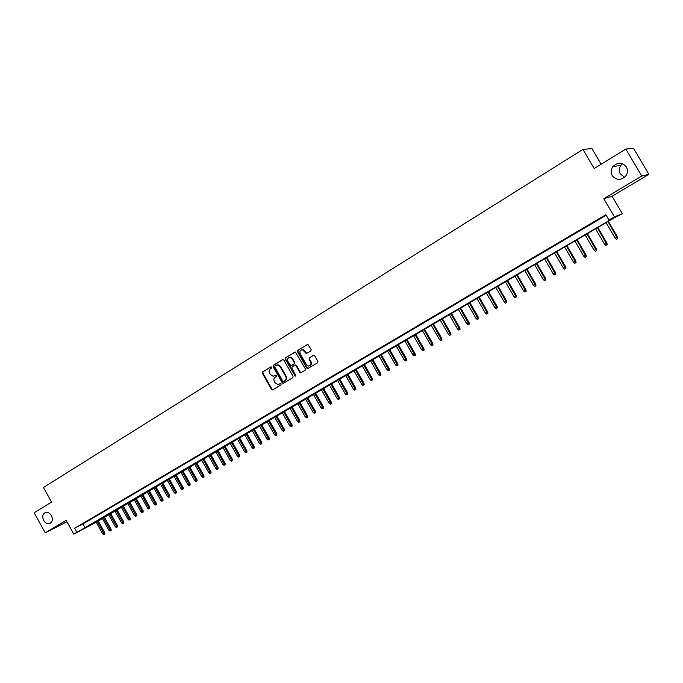 <?xml version="1.0" encoding="UTF-8"?>
<svg xmlns="http://www.w3.org/2000/svg" width="683" height="683" viewBox="0 0 683 683"><rect width="100%" height="100%" fill="white"/><g stroke="black" fill="none" stroke-linecap="round" stroke-linejoin="round"><path stroke-width="1.02" d="M271.706 367.189L270.81 366.891L262.639 371.919L262.374 373.285L271.484 389.361L272.765 389.797L280.986 384.845L281.174 383.889L280.534 383.513L277.998 384.597L275.095 382.856L274.335 381.515C273.499 379.688 273.781 378.228 275.181 377.144L276.248 376.495L276.436 375.539L275.83 375.155L273.14 376.256L270.374 374.523L269.614 373.183C268.778 371.356 269.059 369.896 270.459 368.803L271.518 368.154L271.706 367.189M612.216 175.608C616.186 180.338 620.608 180.585 625.483 176.351C627.754 173.345 628.061 170.238 626.396 167.011C622.17 162.136 617.637 162.033 612.813 166.686C610.833 169.615 610.636 172.594 612.216 175.608M622.426 163.707L620.864 165.303C618.943 168.138 618.755 171.015 620.284 173.917L624.578 177.264M43.661 520.378C45.351 523.05 47.392 524.092 49.774 523.485C52.48 521.983 53.026 519.37 51.43 515.665C49.774 513.035 47.767 511.994 45.411 512.532C42.628 514.009 42.047 516.621 43.661 520.378M310.876 350.951L311.166 349.542L307.845 344.403L297.779 350.311L297.506 351.702L306.812 368.077L307.649 368.624L317.621 362.793L317.902 361.392L314.726 355.809L313.403 355.391L309.339 357.849L309.058 359.249L310.628 362.016C311.439 364.363 310.748 365.721 308.537 366.062L306.343 364.602L300.213 353.82C299.393 351.31 300.17 349.961 302.535 349.781L306.249 353.538L310.876 350.951M625.824 149.056L633.491 148.279L648.85 174.31L641.73 176.026L625.824 149.056L594.167 168.522L582.932 149.398L43.481 487.483L51.541 502.065L34.15 512.754L45.232 532.834L66.157 520.318L73.807 534.157L76.931 532.33L74.669 528.249L605.838 214.701L608.954 220.011L614.418 216.81L622.358 213.719L613.846 218.09L96.192 522.171M641.73 176.026L603.798 198.719L614.418 216.81M283.855 360.086L282.566 359.668L273.379 365.311L273.115 366.686L282.284 382.856L283.189 383.402L292.811 377.725L293.084 376.35L283.855 360.086M285.503 357.858L295.372 352.027L305.412 368.922L305.13 370.314L300.665 372.85L299.803 372.303L296.046 365.678L294.74 365.251L292.093 366.865L291.82 368.248L295.722 375.121L295.235 376.171L285.229 359.241L285.503 357.858L295.15 352.018M45.232 532.834L66.934 521.727M85.255 522.282L81.499 524.501L85.255 522.282M91.539 518.568L87.766 520.805L91.539 518.568M97.882 514.828L94.075 517.082L97.882 514.828M104.268 511.063L100.427 513.326L104.268 511.063M110.706 507.264L106.838 509.544L110.706 507.264M117.186 503.439L113.293 505.736L117.186 503.439M123.725 499.58L119.798 501.903L123.725 499.58M130.308 495.696L126.346 498.035L130.308 495.696M136.942 491.777L132.954 494.133L136.942 491.777M143.626 487.833L139.614 490.206L143.626 487.833M150.371 483.854L146.316 486.245L150.371 483.854M157.167 479.85L153.077 482.258L157.167 479.85M164.005 475.803L159.899 478.237L164.005 475.803M170.912 471.74L166.763 474.181L170.912 471.74M177.862 467.633L173.687 470.1L177.862 467.633M184.871 463.492L180.662 465.977L184.871 463.492M191.94 459.326L187.697 461.828L191.94 459.326M199.069 455.117L194.783 457.644L199.069 455.117M206.249 450.882L201.929 453.427L206.249 450.882M213.489 446.614L209.135 449.175L213.489 446.614M220.78 442.302L216.4 444.889L220.78 442.302M228.139 437.965L223.717 440.569L228.139 437.965M235.558 433.585L231.102 436.215L235.558 433.585M243.037 429.172L238.546 431.827L243.037 429.172M250.576 424.724L246.051 427.396L250.576 424.724M258.183 420.233L253.615 422.931L258.183 420.233M265.849 415.708L261.239 418.431L265.849 415.708M273.576 411.149L268.931 413.889L273.576 411.149M281.379 406.547L276.692 409.313L281.379 406.547M289.233 401.911L284.512 404.695L289.233 401.911M297.165 397.233L292.401 400.042L297.165 397.233M305.164 392.512L300.358 395.346L305.164 392.512M313.224 387.748L308.383 390.608L313.224 387.748M321.36 382.95L316.468 385.835L321.36 382.95M329.565 378.109L324.63 381.02L329.565 378.109M337.837 373.225L332.86 376.162L337.837 373.225M346.187 368.299L341.167 371.262L346.187 368.299M354.605 363.33L349.542 366.319L354.605 363.33M363.1 358.319L357.994 361.333L363.1 358.319M371.663 353.265L366.515 356.304L371.663 353.265M380.311 348.159L375.112 351.233L380.311 348.159M389.028 343.02L383.786 346.11L389.028 343.02M397.83 337.82L392.537 340.945L397.83 337.82M406.709 332.587L401.373 335.737L406.709 332.587M415.665 327.302L410.278 330.478L415.665 327.302M424.706 321.966L419.268 325.168L424.706 321.966M433.825 316.579L428.343 319.815L433.825 316.579M443.028 311.149L437.496 314.419L443.028 311.149M452.317 305.668L446.733 308.964L452.317 305.668M461.691 300.136L456.056 303.465L461.691 300.136M471.159 294.552L465.465 297.908L471.159 294.552M480.704 288.918L474.967 292.307L480.704 288.918M490.343 283.232L484.546 286.647L490.343 283.232M500.076 277.486L494.227 280.944L500.076 277.486M509.894 271.689L503.986 275.181L509.894 271.689M519.806 265.841L513.847 269.358L519.806 265.841M529.82 259.933L523.801 263.484L529.82 259.933M539.92 253.974L533.85 257.559L539.92 253.974M550.122 247.955L543.992 251.575L550.122 247.955M560.419 241.876L554.229 245.53L560.419 241.876M570.826 235.737L564.568 239.426L570.826 235.737M581.327 229.539L575.009 233.262L581.327 229.539M591.93 223.281L585.553 227.046L591.93 223.281M74.669 528.249L82.959 523.938L606.171 215.265M596.788 220.541L603.217 216.75L596.737 220.447M601.134 164.236L591.956 148.621L582.932 149.398M603.798 198.719L612.096 196.252L648.85 174.31M612.096 196.252L622.358 213.719M96.209 522.205L73.807 534.157M76.931 532.33L612.31 218.697L608.954 220.011M82.959 523.938L85.196 527.968M275.804 375.155L274.942 375.684M280.517 383.513L279.663 384.025M271.091 366.814L263.109 371.723L262.853 373.08L271.954 389.148L272.944 389.686M282.907 359.548L273.849 365.115L273.584 366.489L282.745 382.651L283.744 383.18M274.942 366.045L274.762 367.01L282.813 381.208L283.436 381.592L284.845 380.832C286.262 379.739 286.553 378.28 285.707 376.435L280.192 366.711L277.597 364.978L274.942 366.045M276.658 365.089L278.058 364.79L280.653 366.515L286.168 376.231C287.014 378.075 286.723 379.535 285.306 380.619L284.171 381.302M294.945 365.166L296.499 365.482L300.255 372.098L301.271 372.636M285.964 357.67L285.69 359.053L295.679 375.966M292.145 358.814L290.079 357.38C287.833 357.653 287.116 358.993 287.936 361.392L290.89 365.712L294.023 363.988L294.296 362.596L292.145 358.814L292.606 358.626L290.54 357.183L289.208 357.448M292.606 358.626L294.749 362.4L294.475 363.791L291.837 365.396M301.51 349.833L302.987 349.594L306.94 353.359M309.843 365.764C311.431 364.97 311.841 363.655 311.072 361.819L310.628 362.016M313.719 355.271L309.783 357.661L309.501 359.062L311.072 361.819M307.563 344.394L298.24 350.123L297.959 351.523L307.256 367.881L308.281 368.41M103.756 534.721L104.909 534.072L103.756 534.721L102.715 533.935L104.789 532.766L98.07 520.642M104.379 534.362L97.131 521.189M102.715 533.935L96.013 521.846M104.789 532.766L104.909 534.072M110.023 531.109L111.175 530.46L110.023 531.109L108.973 530.324L111.056 529.154L104.303 516.988M110.646 530.751L103.372 517.535M108.973 530.324L102.245 518.192M111.056 529.154L111.175 530.46M116.332 527.472L117.485 526.824L116.332 527.472L115.282 526.687L117.365 525.509L110.586 513.3M116.964 527.114L109.656 513.847M115.282 526.687L108.52 514.512M117.365 525.509L117.485 526.824M122.684 523.81L123.845 523.161L122.684 523.81L121.634 523.016L123.725 521.846L116.913 509.586M123.324 523.443L115.99 510.133M121.634 523.016L114.846 510.799M123.725 521.846L123.845 523.161M129.087 520.122L130.248 519.464L129.087 520.122L128.037 519.328L130.129 518.149L123.29 505.847M129.736 519.754L122.368 506.385M128.037 519.328L121.215 507.059M130.129 518.149L130.248 519.464M135.541 516.399L136.702 515.75L135.541 516.399L134.483 515.605L136.583 514.427L129.71 502.082M136.19 516.032L128.797 502.62M134.483 515.605L127.636 503.294M136.583 514.427L136.702 515.75M142.047 512.66L143.208 512.002L142.047 512.66L140.988 511.857L143.08 510.671L136.182 498.283M142.696 512.284L135.277 498.821M140.988 511.857L134.107 499.504M143.08 510.671L143.208 512.002M148.595 508.878L149.765 508.22L148.595 508.878L147.537 508.075L149.637 506.888L142.704 494.458M149.253 508.502L141.808 494.987M147.537 508.075L140.63 495.679M149.637 506.888L149.765 508.22M155.195 505.079L156.364 504.421L155.195 505.079L154.127 504.267L156.236 503.081L149.278 490.607M155.861 504.694L148.382 491.128M154.127 504.267L147.195 491.828M156.236 503.081L156.364 504.421M161.845 501.245L163.024 500.588L161.845 501.245L160.778 500.434L162.887 499.239L155.895 486.723M162.52 500.861L155.007 487.244M160.778 500.434L153.812 487.944M162.887 499.239L163.024 500.588M168.556 497.378L169.726 496.72L168.556 497.378L167.48 496.567L169.589 495.371L162.571 482.804M169.222 496.993L161.683 483.325M167.48 496.567L160.479 484.034M169.589 495.371L169.726 496.72M175.309 493.485L176.479 492.827L175.309 493.485L174.233 492.665L176.342 491.478L169.299 478.86M175.983 493.1L168.419 479.381M174.233 492.665L167.198 480.089M176.342 491.478L176.479 492.827M182.113 489.566L183.292 488.9L182.113 489.566L181.029 488.738L183.155 487.551L176.069 474.89M182.796 489.173L175.198 475.402M181.029 488.738L173.969 476.119M183.155 487.551L183.292 488.9M188.978 485.613L190.156 484.947L188.978 485.613L187.893 484.785L190.011 483.59L182.899 470.877M189.661 485.212L182.028 471.39M187.893 484.785L180.799 472.115M190.011 483.59L190.156 484.947M195.884 481.626L197.071 480.96L195.884 481.626L194.8 480.798L196.926 479.603L189.78 466.848M196.584 481.225L188.918 467.351M194.8 480.798L187.68 468.077M196.926 479.603L197.071 480.96M202.86 477.613L204.038 476.947L202.86 477.613L201.767 476.777L203.893 475.581L196.721 462.775M203.56 477.212L195.859 463.279M201.767 476.777L194.612 464.013M203.893 475.581L204.038 476.947M209.877 473.567L211.064 472.901L209.877 473.567L208.785 472.73L210.919 471.526L203.705 458.677M210.586 473.157L202.86 459.172M208.785 472.73L201.596 459.915M210.919 471.526L211.064 472.901M216.955 469.486L218.142 468.82L216.955 469.486L215.854 468.649L217.997 467.437L210.757 454.545M217.664 469.076L209.912 455.04M215.854 468.649L208.639 455.783M217.997 467.437L218.142 468.82M224.092 465.379L225.279 464.705L224.092 465.379L222.991 464.534L225.134 463.322L217.851 450.379M224.809 464.961L217.015 450.865M222.991 464.534L215.734 451.617M225.134 463.322L225.279 464.705M231.281 461.23L232.476 460.564L231.281 461.23L230.18 460.385L232.322 459.172L225.014 446.178M232.007 460.82L224.186 446.665M230.18 460.385L222.889 447.425M232.322 459.172L232.476 460.564M238.529 457.055L239.724 456.381L238.529 457.055L237.419 456.201L239.571 454.989L232.229 441.944M239.263 456.637L231.4 442.43M237.419 456.201L230.103 443.19M239.571 454.989L239.724 456.381M245.837 452.846L247.033 452.172L245.837 452.846L244.727 451.984L246.879 450.771L239.502 437.675M246.572 452.419L238.683 438.162M244.727 451.984L237.368 438.93M246.879 450.771L247.033 452.172M253.205 448.603L254.4 447.92L253.205 448.603L252.087 447.741L254.247 446.52L246.836 433.381M253.948 448.176L246.025 433.85M252.087 447.741L244.702 434.627M254.247 446.52L254.4 447.92M260.633 444.317L261.828 443.643L260.633 444.317L259.506 443.455L261.666 442.243L254.221 429.044M261.376 443.89L253.419 429.513M259.506 443.455L252.087 430.299M261.666 442.243L261.828 443.643M268.112 440.006L269.315 439.331L268.112 440.006L266.993 439.135L269.153 437.923L261.674 424.672M268.871 439.57L260.88 425.142M266.993 439.135L259.531 425.927M269.153 437.923L269.315 439.331M275.659 435.66L276.871 434.977L275.659 435.66L274.532 434.781L276.7 433.56L269.187 420.267M276.419 435.225L268.402 420.728M274.532 434.781L267.036 421.522M276.7 433.56L276.871 434.977M283.274 431.272L284.478 430.589L283.274 431.272L282.139 430.392L284.307 429.172L276.76 415.827M284.034 430.836L275.975 416.28M282.139 430.392L274.609 417.082M284.307 429.172L284.478 430.589M290.941 426.849L292.153 426.175L290.941 426.849L289.805 425.97L291.983 424.749L284.393 411.345M291.709 426.405L283.624 411.798M289.805 425.97L282.241 412.609M291.983 424.749L292.153 426.175M298.676 422.393L299.888 421.71L298.676 422.393L297.54 421.513L299.717 420.284L292.093 406.829M299.453 421.949L291.325 407.281M297.54 421.513L289.934 408.093M299.717 420.284L299.888 421.71M306.479 417.902L307.691 417.219L306.479 417.902L305.335 417.014L307.512 415.785L299.854 402.278M307.256 417.45L299.094 402.722M305.335 417.014L297.694 403.542M307.512 415.785L307.691 417.219M314.342 413.369L315.555 412.686L314.342 413.369L313.19 412.472L315.375 411.243L307.683 397.685M315.128 412.916L306.932 398.121M313.19 412.472L305.514 398.957M315.375 411.243L315.555 412.686M322.274 408.801L323.486 408.118L322.274 408.801L321.121 407.905L323.307 406.667L315.572 393.058M323.068 408.34L314.837 393.493M321.121 407.905L313.403 394.33M323.307 406.667L323.486 408.118M330.265 404.191L331.486 403.508L330.265 404.191L329.112 403.286L331.306 402.056L323.529 388.388M331.067 403.73L322.803 388.815M329.112 403.286L321.36 389.66M331.306 402.056L331.486 403.508M338.333 399.546L339.553 398.855L338.333 399.546L337.171 398.641L339.366 397.404L331.554 383.675M339.144 399.077L330.837 384.102M337.171 398.641L329.385 384.956M339.366 397.404L339.553 398.855M346.46 394.859L347.69 394.168L346.46 394.859L345.299 393.946L347.502 392.708L339.647 378.928M347.28 394.39L338.939 379.347M345.299 393.946L337.47 380.209M347.502 392.708L347.69 394.168M354.665 390.13L355.886 389.438L354.665 390.13L353.495 389.216L355.698 387.978L347.809 374.147M355.484 389.66L347.109 374.557M353.495 389.216L345.632 375.419M355.698 387.978L355.886 389.438M362.938 385.366L364.167 384.674L362.938 385.366L361.759 384.444L363.971 383.206L356.048 369.315M363.766 384.888L355.348 369.725M361.759 384.444L353.862 370.596M363.971 383.206L364.167 384.674M371.279 380.559L372.508 379.868L371.279 380.559L370.101 379.637L372.312 378.391L364.346 364.449M372.115 380.072L363.663 364.85M370.101 379.637L362.161 365.729M372.312 378.391L372.508 379.868M379.688 375.71L380.926 375.018L379.688 375.71L378.51 374.779L380.73 373.533L372.722 359.531M380.542 375.223L372.047 359.932M378.51 374.779L370.528 360.82M380.73 373.533L380.926 375.018M388.183 370.818L389.412 370.126L388.183 370.818L386.996 369.887L389.216 368.641L381.165 354.579M389.028 370.331L380.499 354.972M386.996 369.887L378.971 355.869M389.216 368.641L389.412 370.126M396.738 365.883L397.976 365.192L396.738 365.883L395.551 364.944L397.771 363.697L389.686 349.576M397.6 365.388L389.028 349.969M395.551 364.944L387.492 350.874M397.771 363.697L397.976 365.192M405.378 360.906L406.616 360.214L405.378 360.906L404.182 359.967L406.411 358.712L398.283 344.539M406.24 360.411L397.634 344.924M404.182 359.967L396.08 345.829M406.411 358.712L406.616 360.214M414.086 355.886L415.324 355.194L414.086 355.886L412.891 354.938L415.119 353.692L406.948 339.451M414.965 355.382L406.308 339.827M412.891 354.938L404.746 340.749M415.119 353.692L415.324 355.194M422.879 350.823L424.117 350.123L422.879 350.823L421.676 349.875L423.904 348.62L415.699 334.32M423.759 350.319L415.068 334.696M421.676 349.875L413.488 335.618M423.904 348.62L424.117 350.123M431.741 345.718L432.988 345.017L431.741 345.718L430.538 344.761L432.774 343.498L424.519 329.146M432.629 345.205L423.904 329.513M430.538 344.761L422.307 330.444M432.774 343.498L432.988 345.017M440.689 340.561L441.935 339.861L440.689 340.561L439.476 339.596L441.713 338.341L433.415 323.93M441.585 340.04L432.817 324.28M439.476 339.596L431.204 325.228M441.713 338.341L441.935 339.861M449.713 335.362L450.959 334.661L449.713 335.362L448.492 334.397L450.737 333.133L442.396 318.662M450.618 334.841L441.807 319.012M448.492 334.397L440.176 319.96M450.737 333.133L450.959 334.661M458.814 330.111L460.069 329.411L458.814 330.111L457.593 329.146L459.847 327.883L451.463 313.343M459.736 329.582L450.874 313.685M457.593 329.146L449.235 314.65M459.847 327.883L460.069 329.411M468 324.818L469.255 324.118L468 324.818L466.779 323.844L469.033 322.581L460.598 307.982M468.931 324.288L460.035 308.315M466.779 323.844L458.378 309.288M469.033 322.581L469.255 324.118M477.272 319.473L478.527 318.773L477.272 319.473L476.042 318.491L478.296 317.228L469.827 302.569M478.202 318.935L469.264 302.902M476.042 318.491L467.599 303.875M478.296 317.228L478.527 318.773M486.629 314.086L487.884 313.377L486.629 314.086L485.391 313.096L487.653 311.832L479.133 297.114M487.568 313.54L478.587 297.429M485.391 313.096L476.905 298.42M487.653 311.832L487.884 313.377M496.071 308.648L497.326 307.939L496.071 308.648L494.834 307.657L497.087 306.385L488.533 291.598M497.019 308.101L487.995 291.914M494.834 307.657L486.296 292.913M497.087 306.385L497.326 307.939M505.599 303.158L506.854 302.449L505.599 303.158L504.353 302.159L506.615 300.887L498.009 286.04M506.555 302.603L497.489 286.348M504.353 302.159L495.773 287.355M506.615 300.887L506.854 302.449M515.213 297.617L516.468 296.909L515.213 297.617L513.966 296.61L516.228 295.338L507.571 280.431M516.177 297.054L507.068 280.73M513.966 296.61L505.335 281.738M516.228 295.338L516.468 296.909M524.92 292.025L526.175 291.317L524.92 292.025L523.665 291.018L525.927 289.746L517.227 274.762M525.893 291.462L516.732 275.053M523.665 291.018L514.991 276.077M525.927 289.746L526.175 291.317M534.712 286.382L535.967 285.673L534.712 286.382L533.449 285.366L535.72 284.094L526.977 269.051M535.694 285.81L526.491 269.333M533.449 285.366L524.732 270.366M535.72 284.094L535.967 285.673M544.599 280.679L545.862 279.97L544.599 280.679L543.335 279.663L545.606 278.391L536.812 263.279M545.589 280.107L536.343 263.553M543.335 279.663L534.558 264.594M545.606 278.391L545.862 279.97M554.57 274.933L555.842 274.224L554.57 274.933L553.307 273.909L555.586 272.628L546.741 257.457M555.578 274.353L546.28 257.722M553.307 273.909L544.488 258.772M555.586 272.628L555.842 274.224M564.645 269.128L565.908 268.419L564.645 269.128L563.373 268.103L565.652 266.822L556.756 251.575M565.661 268.547L556.321 251.831M563.373 268.103L554.502 252.898M565.652 266.822L565.908 268.419M574.813 263.271L576.085 262.554L574.813 263.271L573.532 262.238L575.82 260.957L566.873 245.641M575.837 262.682L566.446 245.889M573.532 262.238L564.619 246.964M575.82 260.957L576.085 262.554M585.075 257.354L586.347 256.637L585.075 257.354L583.794 256.313L586.082 255.032L577.092 239.648M586.108 256.757L576.674 239.895M583.794 256.313L574.83 240.979M586.082 255.032L586.347 256.637M595.439 251.378L596.711 250.67L595.439 251.378L594.15 250.337L596.438 249.056L587.397 233.603M596.481 250.781L587.004 233.834M594.15 250.337L585.135 234.926M596.438 249.056L596.711 250.67M605.906 245.351L607.178 244.634L605.906 245.351L604.609 244.301L606.905 243.02L597.804 227.499M606.956 244.745L597.429 227.721M604.609 244.301L595.542 228.822M606.905 243.02L607.178 244.634M616.467 239.263L617.739 238.546L616.467 239.263L615.17 238.213L617.466 236.924L608.314 221.335M617.526 238.649L607.955 221.548M615.17 238.213L606.052 222.667M617.466 236.924L617.739 238.546M271.954 389.148L271.484 389.361M262.853 373.08L262.374 373.285M263.109 371.723L262.639 371.919M282.745 382.651L282.284 382.856M273.584 366.489L273.115 366.686M273.849 365.115L273.379 365.311M285.306 380.619L284.845 380.832M286.168 376.231L285.707 376.435M280.653 366.515L280.192 366.711M300.255 372.098L299.803 372.303M296.499 365.482L296.046 365.678M295.073 375.582L294.621 375.787M285.69 359.053L285.229 359.241M294.475 363.791L294.023 363.988M294.749 362.4L294.296 362.596M305.95 352.821L305.506 353.009M304.925 351.019L304.481 351.207M309.501 359.062L309.058 359.249M309.783 357.661L309.339 357.849M307.256 367.881L306.812 368.077M297.959 351.523L297.506 351.702M298.24 350.123L297.779 350.311M50.491 523.127L49.774 523.485M620.864 165.303L612.813 166.686M272.876 389.694L272.406 389.908M283.65 383.197L283.189 383.402M278.058 364.79L277.597 364.978M301.118 372.645L300.665 372.85M295.688 364.944L295.227 365.14M295.671 375.974L295.235 376.171M290.54 357.183L290.079 357.38M306.701 353.35L306.249 353.538M302.987 349.594L302.535 349.781M308.093 368.427L307.649 368.624"/></g></svg>
